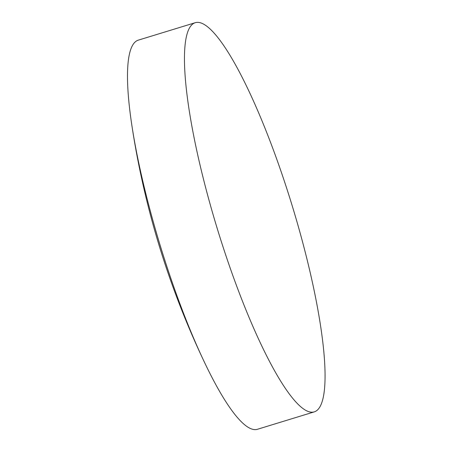 <?xml version="1.0" encoding="UTF-8"?>
<svg xmlns="http://www.w3.org/2000/svg" width="452" height="452" viewBox="0 0 452 452"><rect width="100%" height="100%" fill="white"/><g stroke="black" fill="none" stroke-linecap="round" stroke-linejoin="round"><path stroke-width="0.68" d="M313.914 411.964A203.485 39.171 73 0 0 314.383 411.84A203.485 39.171 73 0 0 292.585 207.016A203.485 39.171 73 0 0 195.614 22.6A203.485 39.171 73 0 0 195.145 22.73A203.485 39.171 73 0 0 216.937 227.548A203.485 39.171 73 0 0 313.914 411.964M195.145 22.73L138.25 40.16A203.485 39.171 73 0 0 131.809 125.034A203.485 39.171 73 0 0 159.675 243.769A203.485 39.171 73 0 0 204.603 362.577A203.485 39.171 73 0 0 257.018 429.4A203.485 39.171 73 0 0 257.487 429.27L314.383 411.84M131.809 125.034A846.37 846.37 0 0 0 204.603 362.577"/></g></svg>
